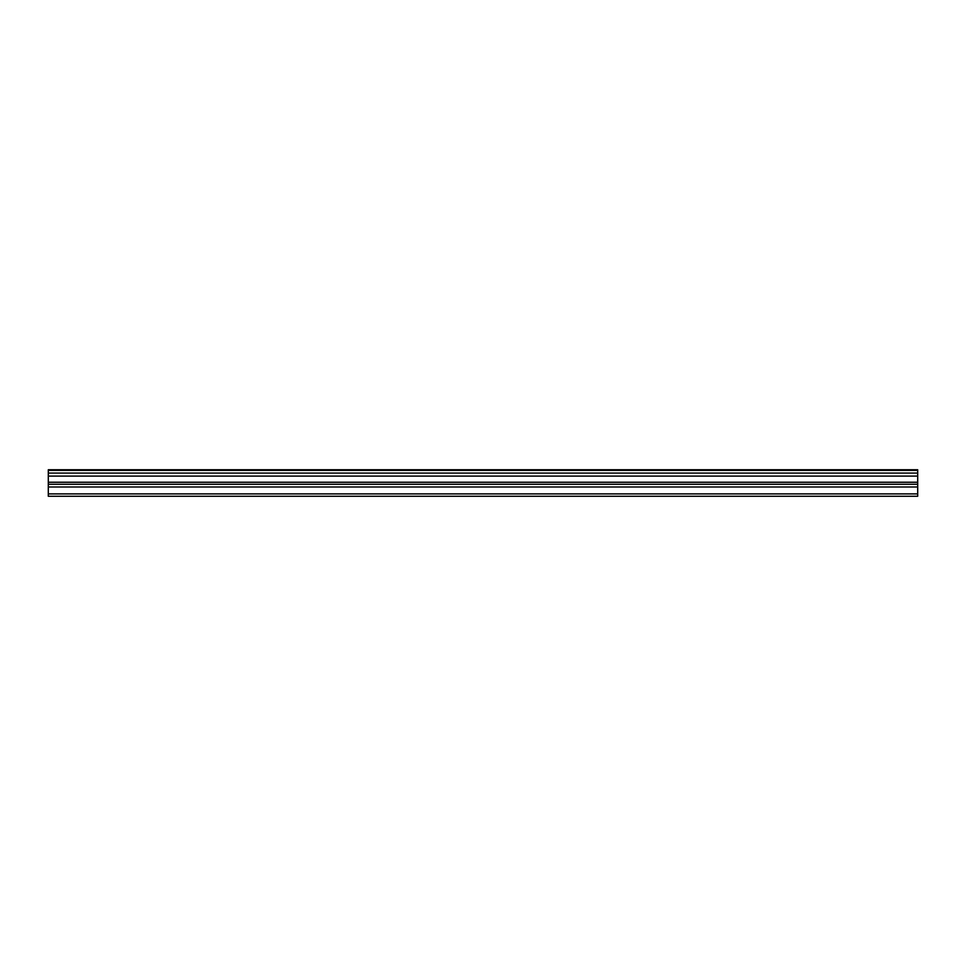 <?xml version="1.0" encoding="UTF-8"?>
<svg xmlns="http://www.w3.org/2000/svg" width="966" height="966" viewBox="0 0 966 966"><rect width="100%" height="100%" fill="white"/><g stroke="black" fill="none" stroke-linecap="round" stroke-linejoin="round"><path stroke-width="1.45" d="M48.3 473.074L48.3 469.742L917.7 469.742L917.7 473.074L48.3 473.074L48.3 496.258L917.7 496.258L917.7 482.239L48.3 482.239M917.7 473.074L917.7 482.239M48.3 493.904L917.7 493.904M48.3 470.37L917.7 470.37M48.3 486.997L917.7 486.997M48.3 476.105L917.7 476.105M48.3 484.256L917.7 484.256"/></g></svg>
